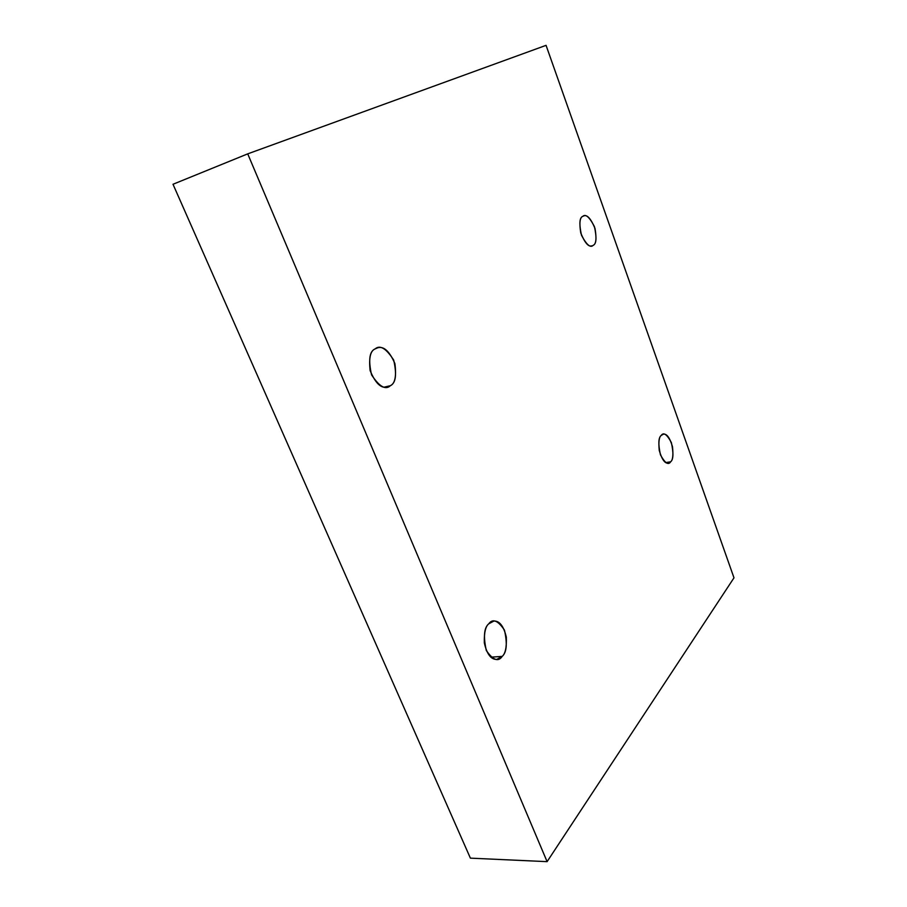 <?xml version="1.0" encoding="UTF-8"?>
<svg xmlns="http://www.w3.org/2000/svg" width="907" height="907" viewBox="0 0 907 907"><rect width="100%" height="100%" fill="white"/><g stroke="black" fill="none" stroke-linecap="round" stroke-linejoin="round"><path stroke-width="1.36" d="M661.226 435.428C659.072 436.936 658.414 441.936 659.253 450.45C661.895 459.498 664.933 463.738 668.391 463.171L670.658 461.799L665.783 462.593L670.658 461.799C668.368 465.427 664.967 463.114 660.455 454.838C658.119 444.067 658.38 437.605 661.226 435.428C663.584 431.97 666.962 434.351 671.361 442.582C673.652 453.137 673.425 459.543 670.658 461.799C672.801 460.178 673.402 455.121 672.472 446.629C669.797 437.707 666.747 433.557 663.346 434.181L661.226 435.428M593.178 245.321C596.114 244.187 596.727 238.575 595.015 228.462C590.888 218.621 587.135 214.437 583.745 215.911L582.816 216.342C585.627 213.678 589.493 217.102 594.425 226.614C596.851 237.725 596.432 243.96 593.178 245.321C590.434 248.167 586.534 244.799 581.478 235.219C579.006 223.859 579.448 217.567 582.816 216.342C579.856 217.306 579.165 222.85 580.763 232.963C584.845 242.963 588.609 247.26 592.067 245.842L590.842 245.978M375.124 348.9C370.419 350.737 368.752 357.97 370.135 370.623C375.43 383.332 381.201 388.797 387.448 387.006L390.339 385.713L384.262 387.142L390.339 385.713C385.577 390.259 379.319 386.643 371.553 374.84C368.231 359.988 369.432 351.349 375.124 348.9C380.022 344.66 386.212 348.401 393.706 360.113C396.949 374.546 395.826 383.083 390.339 385.713C395.021 383.627 396.54 376.246 394.896 363.582C389.432 351.134 383.65 345.884 377.561 347.846L375.124 348.9M488.737 623.823C485.562 626.306 484.089 632.644 484.315 642.825C486.798 653.981 490.925 659.525 496.685 659.434L502.195 656.396L490.823 657.167L502.195 656.396C498.317 662.144 493.023 660.171 486.311 650.489C483.238 636.623 484.043 627.735 488.737 623.823C492.716 618.347 497.954 620.433 504.451 630.104C507.467 643.596 506.718 652.36 502.195 656.396C505.346 653.732 506.718 647.315 506.321 637.133C503.702 626.159 499.553 620.796 493.884 621.046L488.737 623.823M546.059 45.35L733.99 577.827L547.102 861.65L470.393 858.147L547.102 861.65L247.724 153.861L173.01 184.268L470.393 858.147L173.01 184.268L247.724 153.861L546.059 45.35L247.724 153.861L547.102 861.65L733.99 577.827L546.059 45.35"/></g></svg>
